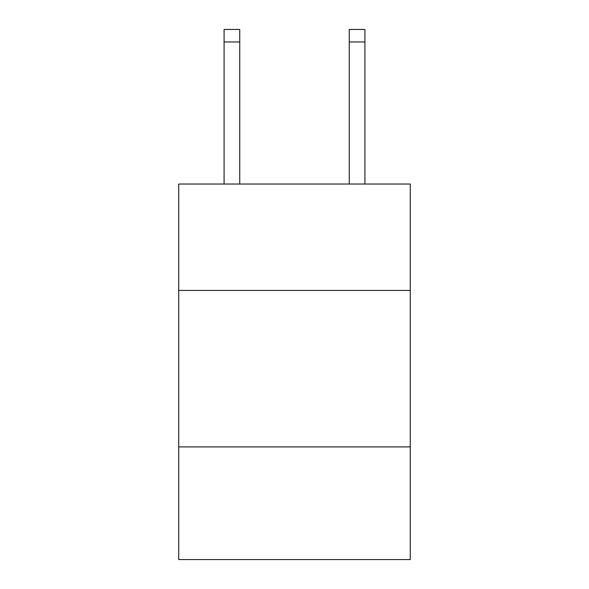 <?xml version="1.0" encoding="UTF-8"?>
<svg xmlns="http://www.w3.org/2000/svg" width="589" height="589" viewBox="0 0 589 589"><rect width="100%" height="100%" fill="white"/><g stroke="black" fill="none" stroke-linecap="round" stroke-linejoin="round"><path stroke-width="0.88" d="M410.283 290.429L410.283 184.033L178.717 184.033L178.717 290.429L410.283 290.429L410.283 559.55L178.717 559.55L178.717 290.429M410.283 446.896L178.717 446.896M239.738 184.033L239.738 41.966L224.092 41.966L224.092 29.45L239.738 29.45L239.738 41.966M224.092 184.033L224.092 41.966M364.908 184.033L364.908 29.45L349.262 29.45L349.262 184.033M239.738 29.45L224.092 29.45M349.262 41.966L364.908 41.966"/></g></svg>
